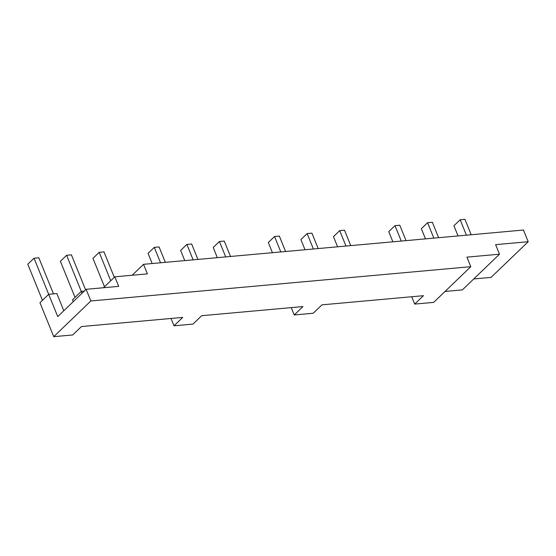 <?xml version="1.0" encoding="UTF-8"?>
<svg xmlns="http://www.w3.org/2000/svg" width="556" height="556" viewBox="0 0 556 556"><rect width="100%" height="100%" fill="white"/><g stroke="black" fill="none" stroke-linecap="round" stroke-linejoin="round"><path stroke-width="0.83" d="M471.203 234.75L464.941 219.335L460.153 219.766L453.911 225.764L458.047 235.939M460.153 219.766L466.414 235.181M473.733 278.959L491.073 277.395L528.2 241.707L523.46 230.031L143.531 264.322L132.168 275.248M143.531 264.322L147.409 273.872L114.835 276.812L118.706 286.361L86.131 289.301L90.871 300.977L470.8 266.685L466.922 257.136L499.496 254.196L495.618 244.647L528.2 241.707M470.8 266.685L433.673 302.374L414.7 304.09L423.436 295.688L321.959 304.848L313.223 313.243L294.249 314.96L302.985 306.565L201.703 315.704L192.967 324.099L174 325.809L182.729 317.413L81.454 326.553L72.718 334.955L53.744 336.665L39.956 302.714L48.692 294.312L57.741 316.593L86.131 289.301M411.718 296.751L414.7 304.09M406.047 240.63L399.785 225.215L394.996 225.646L388.755 231.643L392.883 241.818M394.996 225.646L401.251 241.061M499.496 254.196L462.37 289.885L445.036 291.448M438.621 237.69L432.366 222.275L427.571 222.706L421.337 228.704L425.465 238.878M427.571 222.706L433.833 238.121M63.815 310.755L56.837 293.575L48.692 294.312L34.041 258.227L27.8 264.225L42.451 300.31M53.487 293.881L38.83 257.789L34.041 258.227M85.603 289.808L71.411 254.85L66.616 255.28L81.273 291.372L72.537 299.767L73.295 301.644M66.616 255.28L60.382 261.285L75.032 297.37M82.031 293.241L81.266 291.372L84.255 291.101M171.019 318.47L174 325.809M165.347 262.356L159.085 246.94L154.297 247.371L148.056 253.369L152.184 263.544M154.297 247.371L160.552 262.786M197.922 259.416L191.667 244.001L186.872 244.431L180.63 250.429L184.766 260.604M186.872 244.431L193.134 259.847M230.504 256.476L224.242 241.061L219.453 241.492L213.212 247.489L217.34 257.664M219.453 241.492L225.715 256.907M114.307 277.319L103.986 251.91L99.197 252.341L92.956 258.345L104.493 286.75M99.197 252.341L110.734 280.752M291.268 307.621L294.249 314.96M285.596 251.5L279.341 236.085L274.546 236.515L268.312 242.513L272.44 252.688M274.546 236.515L280.808 251.931M318.178 248.56L311.916 233.145L307.127 233.576L300.886 239.573L305.022 249.748M307.127 233.576L313.389 248.991M350.76 245.62L344.498 230.205L339.709 230.636L333.468 236.634L337.596 246.808M339.709 230.636L345.964 246.051M114.835 276.812L103.465 287.737M90.871 300.977L53.744 336.665"/></g></svg>
